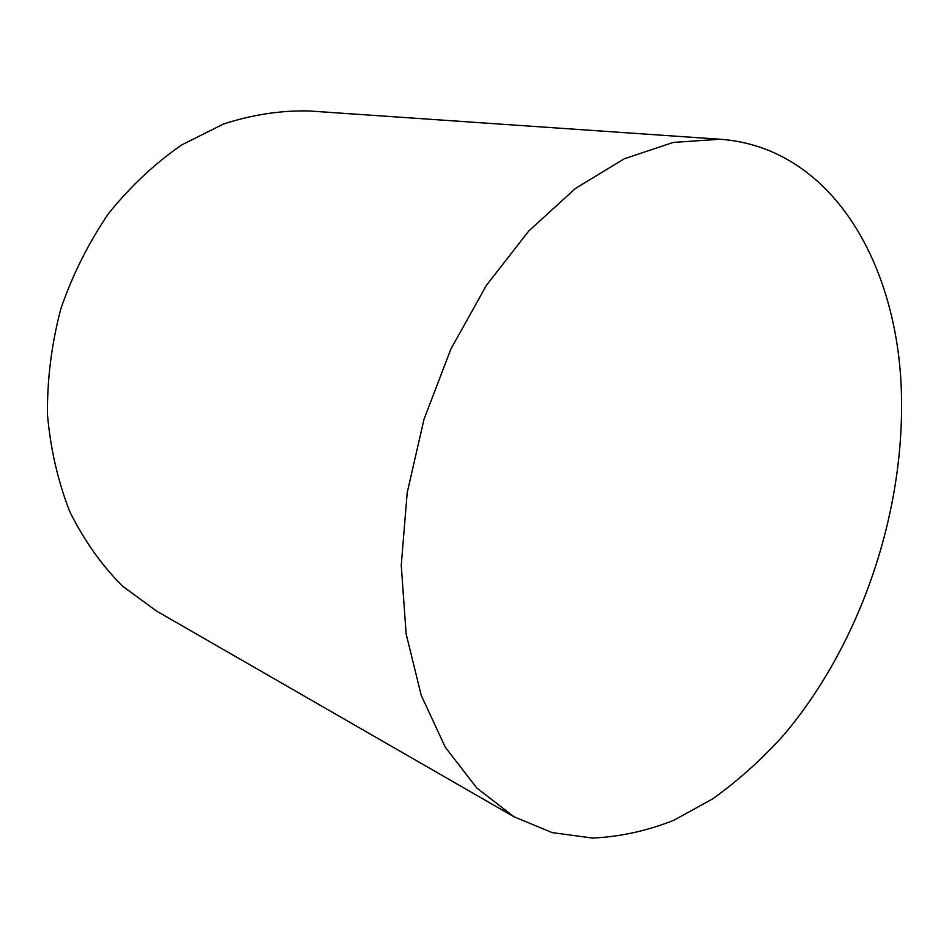 <?xml version="1.0" encoding="UTF-8"?>
<svg xmlns="http://www.w3.org/2000/svg" width="949" height="949" viewBox="0 0 949 949"><rect width="100%" height="100%" fill="white"/><g stroke="black" fill="none" stroke-linecap="round" stroke-linejoin="round"><path stroke-width="1.42" d="M720.101 139.242L308.769 110.938C280.619 110.345 252.173 114.71 223.43 124.046L181.615 144.983C154.806 163.525 130.464 186.36 108.589 213.489C88.648 242.695 72.729 274.439 60.855 308.722C51.626 343.799 47.153 379.031 47.45 414.393C50.499 449.102 57.996 481.629 69.918 511.962C84.117 540.456 101.59 565.13 122.338 585.984L156.549 611.073L513.907 816.733L552.223 832.617L592.473 838.062C619.827 836.84 646.945 830.909 673.802 820.292L712.782 798.809C737.812 780.885 761.335 759.781 783.328 735.511C858.264 647.242 902.89 519.613 901.55 400.976C900.696 268.306 833.708 147.439 720.101 139.242L673.28 142.421L624.43 158.72L575.521 188.412L528.747 231.034L486.457 285.293L450.905 349.007L424.013 419.244L407.216 492.555L401.249 565.272L406.136 633.896L421.226 695.344L445.306 747.254L476.801 788.002L513.907 816.733"/></g></svg>
